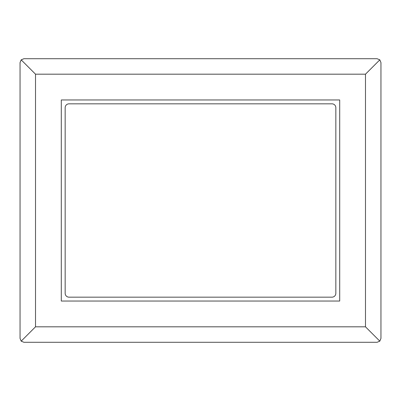 <?xml version="1.0" encoding="UTF-8"?>
<svg xmlns="http://www.w3.org/2000/svg" width="401" height="401" viewBox="0 0 401 401"><rect width="100%" height="100%" fill="white"/><g stroke="black" fill="none" stroke-linecap="round" stroke-linejoin="round"><path stroke-width="0.6" d="M339.702 99.964L339.702 301.036L61.298 301.036L61.298 99.964L339.702 99.964M35.519 326.815L35.519 74.185L365.481 74.185L365.481 326.815L35.519 326.815L21.183 341.151L20.05 338.414L20.05 62.586L21.183 59.849L23.915 58.716L377.085 58.716L379.817 59.849L365.481 74.185M35.519 74.185L21.183 59.849M365.481 326.815L379.817 341.151L377.085 342.284L23.915 342.284L21.183 341.151M379.817 59.849L380.95 62.586L380.95 338.414L379.817 341.151M65.162 107.699L65.162 293.301A3.865 3.865 0 0 0 69.027 297.171L331.973 297.171A3.865 3.865 0 0 0 335.837 293.301L335.837 107.699A3.865 3.865 0 0 0 331.973 103.829L69.027 103.829A3.865 3.865 0 0 0 65.162 107.699"/></g></svg>
